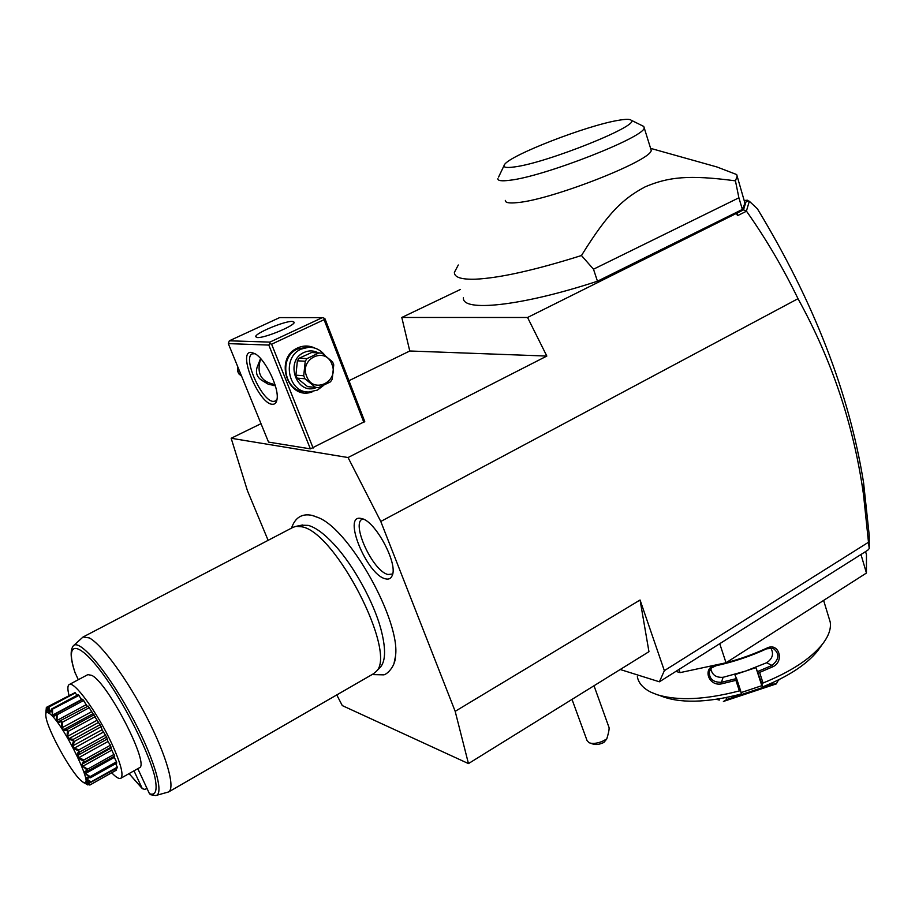 <?xml version="1.0" encoding="UTF-8"?>
<svg xmlns="http://www.w3.org/2000/svg" width="915" height="915" viewBox="0 0 915 915"><rect width="100%" height="100%" fill="white"/><g stroke="black" fill="none" stroke-linecap="round" stroke-linejoin="round"><path stroke-width="1.37" d="M336.766 694.931L342.29 705.591L468.457 763.59L455.178 711.332L380.777 521.459L348.055 457.534L231.163 438.262L247.405 490.623L268.129 540.342M313.022 515.625L319.038 517.901C350.822 531.112 400.976 621.994 395.463 656.387L394.01 663.432M361.414 518.531C375.059 520.326 398.425 563.869 392.135 575.707C390.865 578.68 388.566 579.71 385.249 578.772C366.663 574.597 342.038 514.058 360.968 518.439L361.414 518.531M401.799 317.471L409.771 350.994L546.827 356.061L527.566 317.482L401.799 317.471L460.497 289.426M409.771 350.994L348.958 380.709M261.015 423.679L231.163 438.262M620.21 669.506L659.406 681.801L664.347 670.661L640.065 600.011L648.952 651.686L468.457 763.59M527.566 317.482L743.529 209.855L746.514 211.205C766.095 239.009 783.251 268.175 798.006 298.69C832.055 360.407 853.889 425.75 863.52 494.718L868.484 542.252L664.347 670.661M455.178 711.332L640.065 600.011M798.006 298.69L380.777 521.459M868.484 542.252L869.25 548.543L867.786 550.201L659.406 681.801M678.976 669.448L680.062 672.628L675.911 671.381M719.739 643.702L726.03 662.769L680.062 672.628M865.556 551.608L866.459 554.673L866.436 573.042L860.981 554.501M866.436 573.042L726.03 662.769M659.829 695.526C678.953 703.566 706.128 703.052 741.344 693.993L740.738 691.122L739.366 690.894C705.476 699.723 678.129 701.016 657.347 694.771L651.217 692.335C643.199 688.389 638.567 683.185 637.343 676.734M739.366 690.894L735.9 680.337L721.695 683.825C708.45 686.822 701.965 667.573 715.53 665.296C733.453 661.373 750.563 655.643 766.862 648.117C778.722 641.873 784.864 661.328 772.832 666.761L759.599 672.433L763.03 683.013L761.932 684.065L762.435 686.971C788.067 676.665 806.447 664.667 817.587 650.988L822.368 644.274C810.438 658.937 790.652 671.85 763.03 683.013M828.807 617.431L830.225 622.108C831.243 628.788 828.624 636.177 822.368 644.274M820.343 647.111L817.587 650.988M741.058 692.598L761.806 685.69L762.435 686.971M721.695 683.825L721.443 682.304L736.483 678.575L734.837 674.675L755.95 667.618L761.932 684.065M761.806 685.69L755.95 667.618M770.762 647.9C774.033 653.71 772.66 658.663 766.644 662.757L745.382 671.152L723.113 677.294C716.136 677.786 712.042 674.927 710.829 668.716M740.738 691.122L736.586 678.484M736.483 678.575L735.9 680.337M715.53 665.296L715.953 665.765C733.67 661.888 750.575 656.227 766.679 648.792L773.141 648.346C779.774 653.527 779.397 659.223 772.008 665.422L757.975 671.404L759.599 672.433M723.113 677.294L721.443 682.304C713.243 682.476 709.194 678.941 709.297 671.69L711.607 667.916L715.953 665.765M766.862 648.117L766.679 648.792M772.832 666.761L772.008 665.422L766.644 662.757M718.927 698.946L719.304 700.078L716.765 699.289M719.304 700.078L716.548 699.323M772.363 682.796L772.809 684.157L776.286 683.905L723.388 701.462M723.513 701.45L726.636 699.518L726.018 697.653M772.809 684.157L726.636 699.518M778.505 679.902L776.286 683.905M779.065 679.616L778.642 680.337M746.434 211.01L749.316 201.243L757.38 208.757C813.847 301.916 849.246 393.256 863.588 482.765L869.204 535.172L869.25 548.543M737.341 212.921L737.547 215.654L746.514 211.205M736.644 213.813L737.547 215.654M546.827 356.061L348.055 457.534M313.136 448.087L271.618 344.212L269.799 343.605L268.816 345.069L228.315 343.617L268.53 442.094L310.379 448.865L364.753 421.529L324.997 318.809L324.139 318.214L324.082 319.678L363.941 422.547M743.529 209.855L745.862 202.135L747.383 200.213L744.158 200.511M744.318 201.083L744.947 203.199L742.362 209.444L597.461 281.214C520.967 306.388 461.4 312.221 463.447 297.672M745.862 202.135L748.104 200.854L749.316 201.243M748.104 200.854L747.383 200.213M704.687 163.533L716.925 166.965L736.689 174.559L744.947 203.199M458.301 264.995L454.389 272.384C454.298 277.348 461.377 279.624 475.617 279.189C499.842 278 535.126 270.119 581.46 255.525C608.384 212.12 623.241 198.509 645.361 186.74C668.282 177.087 688.355 174.582 735.443 180.85L737.044 176.538M735.443 180.85L738.897 197.8L742.362 209.444M738.897 197.8L593.492 269.204L597.461 281.214M581.46 255.525L593.492 269.204M650.737 148.779L651.114 149.991C654.339 159.45 551.905 199.847 517.364 202.604C509.186 203.473 505.172 202.741 505.32 200.396M631.133 120.197C629.84 119.03 625.597 119.064 618.403 120.323C586.95 125.401 510.296 155.115 504.577 164.506C502.529 167.331 505.823 168.143 514.459 166.93C546.69 163.053 641.335 125.012 631.133 120.197L643.748 126.442L644.137 127.597C647.099 136.209 544.15 176.641 509.747 180.266C501.592 181.33 497.634 180.77 497.851 178.608M643.748 126.442L642.307 125.732M268.816 345.069L310.379 448.865M272.27 404.27C258.613 403.938 236.928 350.788 251.293 352.401L254.919 353.659C265.201 359.035 279.155 387.708 277.073 399.054C276.536 402.772 274.935 404.51 272.27 404.27M228.315 343.617L229.333 340.803L269.891 342.107L269.799 343.605M271.618 344.212L324.082 319.678M312.587 391.689C288.259 401.742 273.196 358.234 297.718 347.917C303.528 345.321 309.293 345.401 315.012 348.157M269.891 342.107L322.354 317.619L279.647 317.596L229.333 340.803M292.274 321.394L294.207 322.263C295.042 325.603 264.778 338.207 257.424 337.566L255.662 336.697C255.022 333.289 284.565 320.959 292.274 321.394M322.354 317.619L324.139 318.214M277.062 399.123L275.312 401.09L273.299 401.411C261.827 401.308 242.292 357.433 252.254 353.876L254.999 353.716M260.569 358.531L257.104 367.304C255.388 373.183 257.207 377.678 262.559 380.789L268.347 384.254L275.301 385.707M273.311 385.535L275.232 385.478M260.695 358.669C256.234 373.343 260.981 381.944 274.935 384.494M306.01 391.734L305.393 391.677C284.405 392.661 277.828 357.079 297.661 348.935L307.646 347.22M323.658 385.364L317.425 390.087L308.996 392.009C287.928 392.993 281.34 357.262 301.252 349.072L308.675 347.265C315.218 347.22 320.627 349.907 324.894 355.317M311.695 352.504L299.148 358.2L297.386 360.819L295.9 375.173L297.078 378.147L307.623 386.656L316.43 387.503C296.769 396.195 284.13 360.876 304.043 352.447C308.847 350.296 313.582 350.411 318.26 352.79M311.192 352.481L322.08 353.201L332.58 361.86L333.746 364.845L332.225 379.21L330.475 381.829L318.466 387.674L315.515 387.331L304.912 378.741L297.078 378.147M307.623 386.656L315.515 387.331M295.9 375.173L303.723 375.745L304.912 378.741M297.386 360.819L305.233 361.242L303.723 375.745M299.148 358.2L307.005 358.6L305.233 361.242M307.005 358.6L319.141 352.824M306.685 376.408C313.216 394.548 339.476 381.704 331.916 364.262C325.637 346.087 299.011 358.714 306.685 376.408M239.536 371.09L237.557 370.952L237.717 366.629M240.668 373.858L238.689 373.709L237.557 370.952M238.689 373.709L241.64 376.248M572.012 699.392L587.064 740.578L589.043 742.728C592.325 743.941 596.649 743.529 602.024 741.505L606.737 739.011L603.889 742.442C599.542 744.49 595.917 745.027 593.012 744.055L590.221 743.117M608.498 726.03L608.795 726.853C609.573 727.985 608.887 732.034 606.737 739.011M301.584 525.199L308.183 525.382C315.675 527.395 324.516 533.948 334.696 545.031C353.522 565.527 373.343 601.441 380.731 628.456C385.821 647.465 385.833 660.218 380.777 666.726L379.702 667.824M373.457 673.76L376.088 671.553C397.888 653.585 335.439 531.524 301.664 526.777L295.968 526.365L292.96 527.36L83.208 636.932M156.282 795.387L168.566 791.967C175.611 788.147 166.667 755.95 147.086 717.818C127.585 679.708 101.84 644.457 89.327 637.927L83.059 637L73.852 645.372M147.109 788.65L144.444 789.382L142.202 788.41L133.99 770.819M137.799 768.669L149.477 793.728L150.689 794.735L155.699 795.535C165.192 794.655 153.217 755.092 129.392 712.053C105.683 668.957 78.793 638.087 73.189 645.99C70.009 650.485 70.558 659.189 74.836 672.09L78.29 679.719M151.741 794.712L152.347 794.54M69.231 684.557L87.863 674.618L91.843 675.396C108.37 683.448 150.254 765.295 139.286 767.822L139.206 767.868M111.687 772.775C116.045 777.35 119.087 779.18 120.837 778.265C123.891 775.188 120.826 763.533 111.619 743.3C97.482 712.648 73.818 680.257 69.151 684.592C67.516 685.655 67.458 689.212 68.991 695.274M51.743 708.908L49.273 713.14L48.312 707.204L49.055 706.998L49.113 712.019L49.879 712.556L51.743 708.908L78.278 694.657L81.778 699.769M77.146 695.263L74.939 692.655L48.541 706.803L46.894 712.19L46.345 707.478L45.807 713.654L46.093 710.12M73.6 693.376L46.974 707.078L47.34 711.115M87.531 783.972L88.469 784.715L87.726 784.91L84.557 782.668L89.83 785.059L116.239 770.213L116.056 768.566M89.796 777.624L86.536 777.842L86.731 778.985L91.1 781.856L117.292 767.136L117.269 767.879L90.585 782.462C84.088 778.207 83.825 776.583 89.796 777.624L84.34 772.592C83.711 771.951 84.752 771.219 87.485 770.396L81.595 765.215L83.631 761.051C76.974 758.329 75.43 755.092 78.999 751.341L78.793 750.94C74.916 749.305 72.983 748.07 72.994 747.235C72.262 746.663 72.399 744.536 73.417 740.875L73.2 740.475C69.654 739.697 67.836 738.851 67.767 737.925C67.058 737.479 66.967 735.1 67.47 730.776L67.241 730.41C64.153 730.627 62.54 730.25 62.403 729.289C61.774 729.061 61.499 726.567 61.591 721.809L61.362 721.489C58.823 722.736 57.473 722.896 57.302 721.969L55.998 714.341C54.042 716.605 52.99 717.314 52.818 716.456L51.514 709.468M117.292 767.136L115.667 763.648M87.485 770.396L87.794 771.093L84.889 771.905L85.427 773.564L90.139 776.583L116.48 761.818L116.765 763.03L90.448 777.796M116.48 761.818L113.872 756.522M87.794 771.093L114.558 756.133L110.864 748.207M110.841 748.138L110.452 745.222L107.947 741.527L106.632 737.101L102.057 729.77L101.165 726.704L88.195 706.094L59.795 720.986L88.195 706.094M87.177 706.163L82.693 699.289M51.663 709.605L79.079 695.343M52.51 709.617L52.59 715.107L81.526 699.518M52.59 715.107L53.619 716.228L56.021 713.654L82.796 699.232M56.158 713.586L55.998 714.341M56.192 714.581L57.119 714.775L83.791 700.387M57.119 714.775L57.05 720.448L86.079 704.744M57.05 720.448L58.274 722.084L59.795 720.986M61.465 720.574L61.362 721.489M61.591 721.809L62.575 722.152L89.304 707.661M62.575 722.152L62.186 727.688L91.271 711.881M62.186 727.688L63.512 729.724L92.609 713.894M63.512 729.724L67.321 729.369L94.073 714.798M67.321 729.369L67.241 730.41M67.47 730.776L68.476 731.234L95.24 716.639M68.476 731.234L67.618 736.335L96.727 720.425M67.618 736.335L68.98 738.622L98.077 722.701M68.98 738.622L73.28 739.366L100.032 724.703M73.28 739.366L73.2 740.475M73.417 740.875L74.412 741.379L101.165 726.704M74.412 741.379L72.983 745.759L102.057 729.77M72.983 745.759L74.252 748.138L103.315 732.137M74.252 748.138L78.93 749.831L105.625 735.1M78.93 749.831L78.793 750.94M78.999 751.341L79.948 751.844L106.632 737.101M79.948 751.844L77.867 755.287L106.872 739.24M77.867 755.287L78.965 757.574L107.947 741.527M78.965 757.574L83.837 759.999L110.452 745.222M83.837 759.999L83.631 761.051M83.803 761.429L84.672 761.875L111.264 747.086M84.672 761.875L81.938 764.208L82.785 766.255L111.653 750.186M82.785 766.255L87.657 769.138L114.146 754.337M87.657 769.138L87.371 770.075M88.252 770.727L114.718 755.939M85.427 773.564L114.158 757.494M90.139 776.583L89.727 777.384M86.731 778.985L88.663 777.899M91.1 781.856L90.585 782.462M88.023 781.868L86.616 782.188L87.405 781.742M86.616 782.188L90.528 784.613L116.56 769.961M90.528 784.613L89.887 785.013L85.861 781.604L90.585 782.611M85.118 782.966L86.456 783.469M83.299 782.222L87.726 784.91M46.345 707.478L46.974 707.078M49.055 706.998L75.487 692.838M49.113 712.019L50.508 711.275M81.812 781.238C98.374 795.741 63.398 722.473 49.25 713.368C46.368 711.39 45.27 712.579 45.967 716.937C47.752 730.273 70.935 772.271 81.126 780.655L81.812 781.238M362.843 518.977C350.308 522.225 372.645 571.269 387.994 574.506L392.649 573.991M129.084 773.598L142.202 788.41M149.477 793.728C156.008 795.936 157.7 789.931 154.578 775.691C149.076 755.241 133.83 722.553 116.354 694.085C84.169 642.09 62.083 633.649 75.282 673.337M823.614 600.412L830.225 622.108M709.297 671.69L709.754 670.375M863.52 494.718L863.588 482.765M644.137 127.597L651.114 149.991M650.611 148.367L716.925 166.965M503.971 165.775L498.572 177.087M273.711 385.547L275.301 385.684M308.675 347.265L305.061 347.128M594.007 685.747L608.795 726.853M291.519 528.115C295.133 517.501 301.996 513.258 312.106 515.397L319.038 517.901M372.028 674.584L383.488 674.847C386.107 675.076 395.337 667.149 395.463 656.387M302.579 524.993L295.968 526.365M380.777 666.726L376.088 671.553M373.675 673.634L168.566 791.967M120.837 778.265L139.286 767.822M82.739 699.254L56.021 713.654M111.058 748.093L82.945 763.728M90.162 784.887L116.274 770.19M142.443 788.787L129.038 773.621"/></g></svg>
